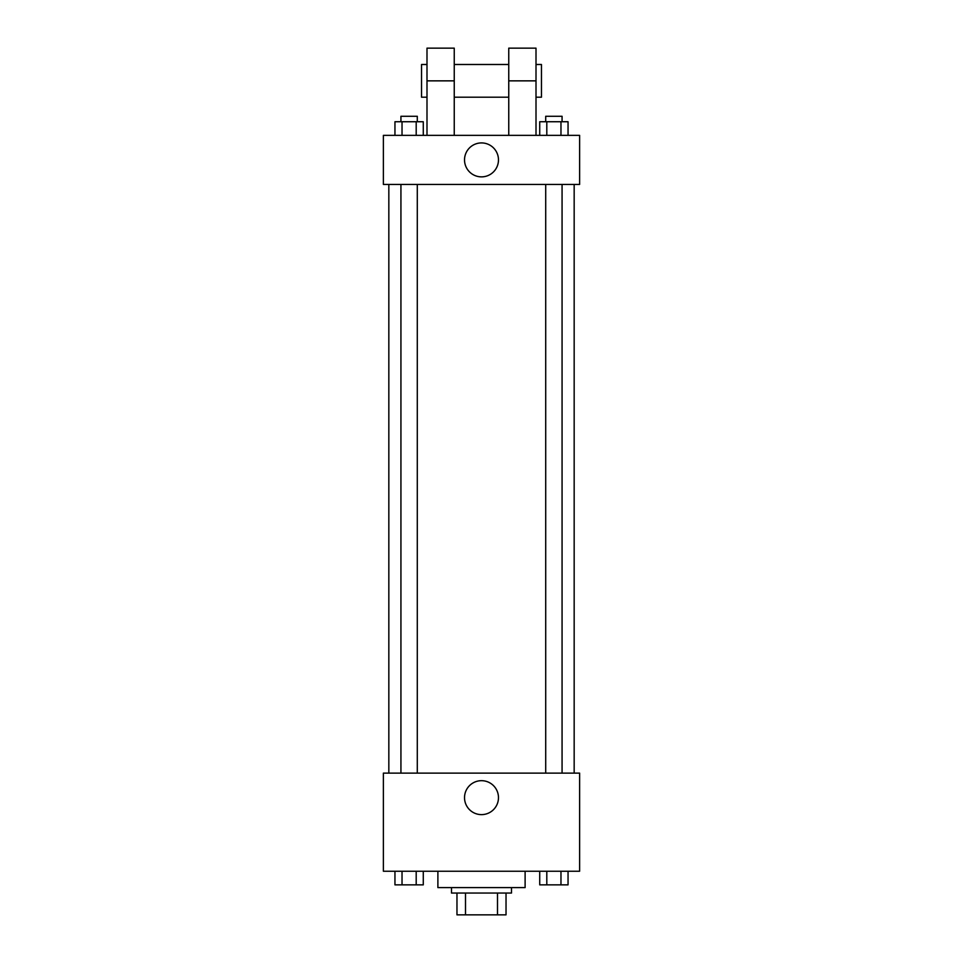 <?xml version="1.0" encoding="UTF-8"?>
<svg xmlns="http://www.w3.org/2000/svg" width="963" height="963" viewBox="0 0 963 963"><rect width="100%" height="100%" fill="white"/><g stroke="black" fill="none" stroke-linecap="round" stroke-linejoin="round"><path stroke-width="1.44" d="M497.498 893.05L497.498 914.85L456.968 914.85L456.968 893.05M497.498 914.85L506.032 914.85L506.032 893.05L506.032 914.85M511.485 887.597L511.485 893.05L451.515 893.05L451.515 887.597M465.502 893.05L465.502 914.85M437.888 871.238L437.888 887.597L525.112 887.597L525.112 871.238M579.618 871.238L383.382 871.238L383.382 773.12L579.618 773.12L579.618 871.238M498.473 797.653A16.973 16.973 0 0 1 473.014 812.351A16.973 16.973 0 0 1 473.014 782.955A16.973 16.973 0 0 1 498.473 797.653M574.165 184.427L574.165 773.12M545.708 773.12L545.708 184.427M417.292 184.427L417.292 773.12M579.618 184.427L383.382 184.427L383.382 135.362L579.618 135.362L579.618 184.427L383.382 184.427M568.05 871.238L568.05 884.865L539.725 884.865L539.725 871.238M560.972 871.238L560.972 884.865M546.803 871.238L546.803 884.865M562.067 884.865L545.708 884.865M423.275 871.238L423.275 884.865L394.95 884.865L394.95 871.238M416.197 871.238L416.197 884.865M402.028 871.238L402.028 884.865M417.292 884.865L400.933 884.865M568.05 135.362L568.05 121.735L539.725 121.735L539.725 135.362M560.972 121.735L560.972 135.362M546.803 121.735L546.803 135.362M545.708 121.735L545.708 116.282L562.067 116.282L562.067 121.735M423.275 135.362L423.275 121.735L394.95 121.735L394.95 135.362M416.197 121.735L416.197 135.362M402.028 121.735L402.028 135.362M400.933 121.735L400.933 116.282L417.292 116.282L417.292 121.735M464.527 159.894A16.973 16.973 0 0 1 489.986 145.196A16.973 16.973 0 0 1 489.986 174.592A16.973 16.973 0 0 1 464.527 159.894M508.753 135.362L508.753 80.856L536.006 80.856L536.006 48.15L508.753 48.15L508.753 80.856M508.753 64.497L454.247 64.497M426.994 135.362L426.994 80.856L454.247 80.856L454.247 135.362M454.247 80.856L454.247 48.15L426.994 48.15L426.994 80.856M536.006 135.362L536.006 80.856M536.006 97.203L541.459 97.203L541.459 64.497L536.006 64.497M426.994 64.497L421.541 64.497L421.541 97.203L426.994 97.203M388.835 184.427L388.835 773.12M562.067 773.12L562.067 184.427M400.933 184.427L400.933 773.12M508.753 97.203L454.247 97.203"/></g></svg>
